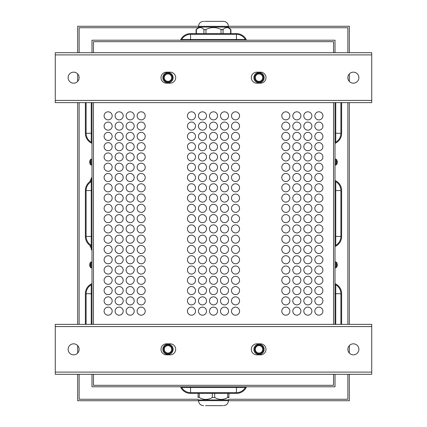 <?xml version="1.0" encoding="UTF-8"?>
<svg xmlns="http://www.w3.org/2000/svg" width="427" height="427" viewBox="0 0 427 427"><rect width="100%" height="100%" fill="white"/><g stroke="black" fill="none" stroke-linecap="round" stroke-linejoin="round"><path stroke-width="0.64" d="M180.461 40.218A11.011 11.011 0 0 1 190.554 33.61L236.446 33.61A11.011 11.011 0 0 1 246.539 40.218M190.554 33.61L236.446 33.61L190.554 33.61M181.651 40.218L181.651 39.487A10.28 10.28 0 0 1 190.554 34.347L236.446 34.347A10.28 10.28 0 0 1 245.349 39.487L245.349 40.218M180.461 386.782A11.011 11.011 0 0 0 190.554 393.39L236.446 393.39A11.011 11.011 0 0 0 246.539 386.782M190.554 393.39L236.446 393.39L190.554 393.39M245.349 386.782L245.349 387.513A10.28 10.28 0 0 1 236.446 392.653L190.554 392.653A10.28 10.28 0 0 1 181.651 387.513L181.651 386.782M91.981 374.298L91.981 386.782L335.019 386.782L335.019 374.298M340.89 102.629L340.89 133.288A10.28 10.28 0 0 1 335.75 142.191L335.019 142.191M335.019 181.651L335.75 181.651A10.28 10.28 0 0 1 340.89 190.554L340.89 236.446A10.28 10.28 0 0 1 335.75 245.349L335.019 245.349M341.627 133.288L341.627 102.629L341.627 133.288A11.011 11.011 0 0 1 335.019 143.381M335.019 180.461A11.011 11.011 0 0 1 341.627 190.554L341.627 236.446A11.011 11.011 0 0 1 335.019 246.539M341.627 190.554L341.627 236.446L341.627 190.554M341.627 293.712L341.627 324.371L341.627 293.712A11.011 11.011 0 0 0 335.019 283.619M335.019 284.809L335.75 284.809A10.28 10.28 0 0 1 340.89 293.712L340.89 324.371M91.981 142.191L91.25 142.191A10.28 10.28 0 0 1 86.11 133.288L86.11 102.629M91.981 245.349L91.25 245.349A10.28 10.28 0 0 1 86.11 236.446L86.11 190.554A10.28 10.28 0 0 1 91.25 181.651L91.981 181.651M85.373 133.288L85.373 102.629L85.373 133.288A11.011 11.011 0 0 0 91.981 143.381M91.981 180.461A11.011 11.011 0 0 0 85.373 190.554L85.373 236.446A11.011 11.011 0 0 0 91.981 246.539M85.373 190.554L85.373 236.446L85.373 190.554M85.373 293.712L85.373 324.371L85.373 293.712A11.011 11.011 0 0 1 91.981 283.619M86.11 324.371L86.11 293.712A10.28 10.28 0 0 1 91.25 284.809L91.981 284.809M93.454 41.686L333.546 41.686L333.546 52.702L333.546 41.686L93.454 41.686L93.454 52.702L93.454 41.686M93.454 385.314L93.454 374.298L93.454 385.314L333.546 385.314L93.454 385.314M93.454 324.371L93.454 102.629L93.454 324.371M333.546 102.629L333.546 324.371L333.546 102.629M333.546 374.298L333.546 385.314L333.546 374.298M335.019 52.702L335.019 40.218L91.981 40.218L91.981 52.702M335.019 324.371L335.019 102.629M91.981 102.629L91.981 324.371M239.563 177.52A4.04 4.04 0 0 1 233.51 181.021A4.04 4.04 0 0 1 233.51 174.024A4.04 4.04 0 0 1 239.563 177.52M239.563 156.965A4.04 4.04 0 0 1 233.51 160.461A4.04 4.04 0 0 1 233.51 153.464A4.04 4.04 0 0 1 239.563 156.965M239.563 136.405A4.04 4.04 0 0 1 233.51 139.901A4.04 4.04 0 0 1 233.51 132.909A4.04 4.04 0 0 1 239.563 136.405M239.563 115.845A4.04 4.04 0 0 1 233.51 119.341A4.04 4.04 0 0 1 233.51 112.349A4.04 4.04 0 0 1 239.563 115.845M239.563 259.755A4.04 4.04 0 0 1 233.51 263.256A4.04 4.04 0 0 1 233.51 256.259A4.04 4.04 0 0 1 239.563 259.755M239.563 239.2A4.04 4.04 0 0 1 233.51 242.696A4.04 4.04 0 0 1 233.51 235.699A4.04 4.04 0 0 1 239.563 239.2M239.563 187.8A4.04 4.04 0 0 1 233.51 191.301A4.04 4.04 0 0 1 233.51 184.304A4.04 4.04 0 0 1 239.563 187.8M239.563 208.36A4.04 4.04 0 0 1 233.51 211.856A4.04 4.04 0 0 1 233.51 204.864A4.04 4.04 0 0 1 239.563 208.36M239.563 290.595A4.04 4.04 0 0 1 233.51 294.091A4.04 4.04 0 0 1 233.51 287.099A4.04 4.04 0 0 1 239.563 290.595M239.563 311.155A4.04 4.04 0 0 1 233.51 314.651A4.04 4.04 0 0 1 233.51 307.659A4.04 4.04 0 0 1 239.563 311.155M228.552 177.52A4.04 4.04 0 0 1 222.494 181.021A4.04 4.04 0 0 1 222.494 174.024A4.04 4.04 0 0 1 228.552 177.52M228.552 156.965A4.04 4.04 0 0 1 222.494 160.461A4.04 4.04 0 0 1 222.494 153.464A4.04 4.04 0 0 1 228.552 156.965M228.552 136.405A4.04 4.04 0 0 1 222.494 139.901A4.04 4.04 0 0 1 222.494 132.909A4.04 4.04 0 0 1 228.552 136.405M228.552 115.845A4.04 4.04 0 0 1 222.494 119.341A4.04 4.04 0 0 1 222.494 112.349A4.04 4.04 0 0 1 228.552 115.845M228.552 259.755A4.04 4.04 0 0 1 222.494 263.256A4.04 4.04 0 0 1 222.494 256.259A4.04 4.04 0 0 1 228.552 259.755M228.552 239.2A4.04 4.04 0 0 1 222.494 242.696A4.04 4.04 0 0 1 222.494 235.699A4.04 4.04 0 0 1 228.552 239.2M228.552 187.8A4.04 4.04 0 0 1 222.494 191.301A4.04 4.04 0 0 1 222.494 184.304A4.04 4.04 0 0 1 228.552 187.8M228.552 208.36A4.04 4.04 0 0 1 222.494 211.856A4.04 4.04 0 0 1 222.494 204.864A4.04 4.04 0 0 1 228.552 208.36M228.552 290.595A4.04 4.04 0 0 1 222.494 294.091A4.04 4.04 0 0 1 222.494 287.099A4.04 4.04 0 0 1 228.552 290.595M228.552 311.155A4.04 4.04 0 0 1 222.494 314.651A4.04 4.04 0 0 1 222.494 307.659A4.04 4.04 0 0 1 228.552 311.155M217.54 177.52A4.04 4.04 0 0 1 211.482 181.021A4.04 4.04 0 0 1 211.482 174.024A4.04 4.04 0 0 1 217.54 177.52M217.54 156.965A4.04 4.04 0 0 1 211.482 160.461A4.04 4.04 0 0 1 211.482 153.464A4.04 4.04 0 0 1 217.54 156.965M217.54 136.405A4.04 4.04 0 0 1 211.482 139.901A4.04 4.04 0 0 1 211.482 132.909A4.04 4.04 0 0 1 217.54 136.405M217.54 115.845A4.04 4.04 0 0 1 211.482 119.341A4.04 4.04 0 0 1 211.482 112.349A4.04 4.04 0 0 1 217.54 115.845M217.54 259.755A4.04 4.04 0 0 1 211.482 263.256A4.04 4.04 0 0 1 211.482 256.259A4.04 4.04 0 0 1 217.54 259.755M217.54 239.2A4.04 4.04 0 0 1 211.482 242.696A4.04 4.04 0 0 1 211.482 235.699A4.04 4.04 0 0 1 217.54 239.2M217.54 187.8A4.04 4.04 0 0 1 211.482 191.301A4.04 4.04 0 0 1 211.482 184.304A4.04 4.04 0 0 1 217.54 187.8M217.54 208.36A4.04 4.04 0 0 1 211.482 211.856A4.04 4.04 0 0 1 211.482 204.864A4.04 4.04 0 0 1 217.54 208.36M217.54 290.595A4.04 4.04 0 0 1 211.482 294.091A4.04 4.04 0 0 1 211.482 287.099A4.04 4.04 0 0 1 217.54 290.595M217.54 311.155A4.04 4.04 0 0 1 211.482 314.651A4.04 4.04 0 0 1 211.482 307.659A4.04 4.04 0 0 1 217.54 311.155M206.524 177.52A4.04 4.04 0 0 1 200.466 181.021A4.04 4.04 0 0 1 200.466 174.024A4.04 4.04 0 0 1 206.524 177.52M206.524 156.965A4.04 4.04 0 0 1 200.466 160.461A4.04 4.04 0 0 1 200.466 153.464A4.04 4.04 0 0 1 206.524 156.965M206.524 136.405A4.04 4.04 0 0 1 200.466 139.901A4.04 4.04 0 0 1 200.466 132.909A4.04 4.04 0 0 1 206.524 136.405M206.524 115.845A4.04 4.04 0 0 1 200.466 119.341A4.04 4.04 0 0 1 200.466 112.349A4.04 4.04 0 0 1 206.524 115.845M206.524 259.755A4.04 4.04 0 0 1 200.466 263.256A4.04 4.04 0 0 1 200.466 256.259A4.04 4.04 0 0 1 206.524 259.755M206.524 239.2A4.04 4.04 0 0 1 200.466 242.696A4.04 4.04 0 0 1 200.466 235.699A4.04 4.04 0 0 1 206.524 239.2M206.524 187.8A4.04 4.04 0 0 1 200.466 191.301A4.04 4.04 0 0 1 200.466 184.304A4.04 4.04 0 0 1 206.524 187.8M206.524 208.36A4.04 4.04 0 0 1 200.466 211.856A4.04 4.04 0 0 1 200.466 204.864A4.04 4.04 0 0 1 206.524 208.36M206.524 290.595A4.04 4.04 0 0 1 200.466 294.091A4.04 4.04 0 0 1 200.466 287.099A4.04 4.04 0 0 1 206.524 290.595M206.524 311.155A4.04 4.04 0 0 1 200.466 314.651A4.04 4.04 0 0 1 200.466 307.659A4.04 4.04 0 0 1 206.524 311.155M195.513 218.64A4.04 4.04 0 0 1 189.455 222.136A4.04 4.04 0 0 1 189.455 215.144A4.04 4.04 0 0 1 195.513 218.64M195.513 239.2A4.04 4.04 0 0 1 189.455 242.696A4.04 4.04 0 0 1 189.455 235.699A4.04 4.04 0 0 1 195.513 239.2M195.513 126.125A4.04 4.04 0 0 1 189.455 129.621A4.04 4.04 0 0 1 189.455 122.629A4.04 4.04 0 0 1 195.513 126.125M195.513 208.36A4.04 4.04 0 0 1 189.455 211.856A4.04 4.04 0 0 1 189.455 204.864A4.04 4.04 0 0 1 195.513 208.36M195.513 280.315A4.04 4.04 0 0 1 189.455 283.811A4.04 4.04 0 0 1 189.455 276.819A4.04 4.04 0 0 1 195.513 280.315M195.513 259.755A4.04 4.04 0 0 1 189.455 263.256A4.04 4.04 0 0 1 189.455 256.259A4.04 4.04 0 0 1 195.513 259.755M195.513 177.52A4.04 4.04 0 0 1 189.455 181.021A4.04 4.04 0 0 1 189.455 174.024A4.04 4.04 0 0 1 195.513 177.52M195.513 156.965A4.04 4.04 0 0 1 189.455 160.461A4.04 4.04 0 0 1 189.455 153.464A4.04 4.04 0 0 1 195.513 156.965M195.513 311.155A4.04 4.04 0 0 1 189.455 314.651A4.04 4.04 0 0 1 189.455 307.659A4.04 4.04 0 0 1 195.513 311.155M195.513 290.595A4.04 4.04 0 0 1 189.455 294.091A4.04 4.04 0 0 1 189.455 287.099A4.04 4.04 0 0 1 195.513 290.595M322.903 115.845A4.04 4.04 0 0 1 316.845 119.341A4.04 4.04 0 0 1 316.845 112.349A4.04 4.04 0 0 1 322.903 115.845M311.886 126.125A4.04 4.04 0 0 1 305.828 129.621A4.04 4.04 0 0 1 305.828 122.629A4.04 4.04 0 0 1 311.886 126.125M300.875 126.125A4.04 4.04 0 0 1 294.817 129.621A4.04 4.04 0 0 1 294.817 122.629A4.04 4.04 0 0 1 300.875 126.125M289.858 115.845A4.04 4.04 0 0 1 283.806 119.341A4.04 4.04 0 0 1 283.806 112.349A4.04 4.04 0 0 1 289.858 115.845M289.858 136.405A4.04 4.04 0 0 1 283.806 139.901A4.04 4.04 0 0 1 283.806 132.909A4.04 4.04 0 0 1 289.858 136.405M322.903 146.685A4.04 4.04 0 0 1 316.845 150.181A4.04 4.04 0 0 1 316.845 143.189A4.04 4.04 0 0 1 322.903 146.685M311.886 136.405A4.04 4.04 0 0 1 305.828 139.901A4.04 4.04 0 0 1 305.828 132.909A4.04 4.04 0 0 1 311.886 136.405M300.875 146.685A4.04 4.04 0 0 1 294.817 150.181A4.04 4.04 0 0 1 294.817 143.189A4.04 4.04 0 0 1 300.875 146.685M311.886 156.965A4.04 4.04 0 0 1 305.828 160.461A4.04 4.04 0 0 1 305.828 153.464A4.04 4.04 0 0 1 311.886 156.965M311.886 167.245A4.04 4.04 0 0 1 305.828 170.741A4.04 4.04 0 0 1 305.828 163.744A4.04 4.04 0 0 1 311.886 167.245M300.875 167.245A4.04 4.04 0 0 1 294.817 170.741A4.04 4.04 0 0 1 294.817 163.744A4.04 4.04 0 0 1 300.875 167.245M289.858 167.245A4.04 4.04 0 0 1 283.806 170.741A4.04 4.04 0 0 1 283.806 163.744A4.04 4.04 0 0 1 289.858 167.245M289.858 270.035A4.04 4.04 0 0 1 283.806 273.536A4.04 4.04 0 0 1 283.806 266.539A4.04 4.04 0 0 1 289.858 270.035M300.875 270.035A4.04 4.04 0 0 1 294.817 273.536A4.04 4.04 0 0 1 294.817 266.539A4.04 4.04 0 0 1 300.875 270.035M311.886 259.755A4.04 4.04 0 0 1 305.828 263.256A4.04 4.04 0 0 1 305.828 256.259A4.04 4.04 0 0 1 311.886 259.755M300.875 280.315A4.04 4.04 0 0 1 294.817 283.811A4.04 4.04 0 0 1 294.817 276.819A4.04 4.04 0 0 1 300.875 280.315M322.903 270.035A4.04 4.04 0 0 1 316.845 273.536A4.04 4.04 0 0 1 316.845 266.539A4.04 4.04 0 0 1 322.903 270.035M289.858 300.875A4.04 4.04 0 0 1 283.806 304.371A4.04 4.04 0 0 1 283.806 297.379A4.04 4.04 0 0 1 289.858 300.875M322.903 280.315A4.04 4.04 0 0 1 316.845 283.811A4.04 4.04 0 0 1 316.845 276.819A4.04 4.04 0 0 1 322.903 280.315M322.903 228.92A4.04 4.04 0 0 1 316.845 232.416A4.04 4.04 0 0 1 316.845 225.424A4.04 4.04 0 0 1 322.903 228.92M311.886 218.64A4.04 4.04 0 0 1 305.828 222.136A4.04 4.04 0 0 1 305.828 215.144A4.04 4.04 0 0 1 311.886 218.64M322.903 239.2A4.04 4.04 0 0 1 316.845 242.696A4.04 4.04 0 0 1 316.845 235.699A4.04 4.04 0 0 1 322.903 239.2M322.903 249.48A4.04 4.04 0 0 1 316.845 252.976A4.04 4.04 0 0 1 316.845 245.979A4.04 4.04 0 0 1 322.903 249.48M300.875 249.48A4.04 4.04 0 0 1 294.817 252.976A4.04 4.04 0 0 1 294.817 245.979A4.04 4.04 0 0 1 300.875 249.48M300.875 228.92A4.04 4.04 0 0 1 294.817 232.416A4.04 4.04 0 0 1 294.817 225.424A4.04 4.04 0 0 1 300.875 228.92M289.858 218.64A4.04 4.04 0 0 1 283.806 222.136A4.04 4.04 0 0 1 283.806 215.144A4.04 4.04 0 0 1 289.858 218.64M289.858 239.2A4.04 4.04 0 0 1 283.806 242.696A4.04 4.04 0 0 1 283.806 235.699A4.04 4.04 0 0 1 289.858 239.2M311.886 208.36A4.04 4.04 0 0 1 305.828 211.856A4.04 4.04 0 0 1 305.828 204.864A4.04 4.04 0 0 1 311.886 208.36M322.903 198.08A4.04 4.04 0 0 1 316.845 201.576A4.04 4.04 0 0 1 316.845 194.584A4.04 4.04 0 0 1 322.903 198.08M322.903 187.8A4.04 4.04 0 0 1 316.845 191.301A4.04 4.04 0 0 1 316.845 184.304A4.04 4.04 0 0 1 322.903 187.8M322.903 177.52A4.04 4.04 0 0 1 316.845 181.021A4.04 4.04 0 0 1 316.845 174.024A4.04 4.04 0 0 1 322.903 177.52M300.875 177.52A4.04 4.04 0 0 1 294.817 181.021A4.04 4.04 0 0 1 294.817 174.024A4.04 4.04 0 0 1 300.875 177.52M300.875 198.08A4.04 4.04 0 0 1 294.817 201.576A4.04 4.04 0 0 1 294.817 194.584A4.04 4.04 0 0 1 300.875 198.08M289.858 177.52A4.04 4.04 0 0 1 283.806 181.021A4.04 4.04 0 0 1 283.806 174.024A4.04 4.04 0 0 1 289.858 177.52M289.858 198.08A4.04 4.04 0 0 1 283.806 201.576A4.04 4.04 0 0 1 283.806 194.584A4.04 4.04 0 0 1 289.858 198.08M322.903 290.595A4.04 4.04 0 0 1 316.845 294.091A4.04 4.04 0 0 1 316.845 287.099A4.04 4.04 0 0 1 322.903 290.595M300.875 290.595A4.04 4.04 0 0 1 294.817 294.091A4.04 4.04 0 0 1 294.817 287.099A4.04 4.04 0 0 1 300.875 290.595M300.875 311.155A4.04 4.04 0 0 1 294.817 314.651A4.04 4.04 0 0 1 294.817 307.659A4.04 4.04 0 0 1 300.875 311.155M311.886 311.155A4.04 4.04 0 0 1 305.828 314.651A4.04 4.04 0 0 1 305.828 307.659A4.04 4.04 0 0 1 311.886 311.155M322.903 311.155A4.04 4.04 0 0 1 316.845 314.651A4.04 4.04 0 0 1 316.845 307.659A4.04 4.04 0 0 1 322.903 311.155M145.217 126.125A4.04 4.04 0 0 1 139.159 129.621A4.04 4.04 0 0 1 139.159 122.629A4.04 4.04 0 0 1 145.217 126.125M145.217 146.685A4.04 4.04 0 0 1 139.159 150.181A4.04 4.04 0 0 1 139.159 143.189A4.04 4.04 0 0 1 145.217 146.685M145.217 167.245A4.04 4.04 0 0 1 139.159 170.741A4.04 4.04 0 0 1 139.159 163.744A4.04 4.04 0 0 1 145.217 167.245M145.217 187.8A4.04 4.04 0 0 1 139.159 191.301A4.04 4.04 0 0 1 139.159 184.304A4.04 4.04 0 0 1 145.217 187.8M145.217 208.36A4.04 4.04 0 0 1 139.159 211.856A4.04 4.04 0 0 1 139.159 204.864A4.04 4.04 0 0 1 145.217 208.36M145.217 249.48A4.04 4.04 0 0 1 139.159 252.976A4.04 4.04 0 0 1 139.159 245.979A4.04 4.04 0 0 1 145.217 249.48M145.217 290.595A4.04 4.04 0 0 1 139.159 294.091A4.04 4.04 0 0 1 139.159 287.099A4.04 4.04 0 0 1 145.217 290.595M145.217 270.035A4.04 4.04 0 0 1 139.159 273.536A4.04 4.04 0 0 1 139.159 266.539A4.04 4.04 0 0 1 145.217 270.035M145.217 239.2A4.04 4.04 0 0 1 139.159 242.696A4.04 4.04 0 0 1 139.159 235.699A4.04 4.04 0 0 1 145.217 239.2M145.217 218.64A4.04 4.04 0 0 1 139.159 222.136A4.04 4.04 0 0 1 139.159 215.144A4.04 4.04 0 0 1 145.217 218.64M134.201 126.125A4.04 4.04 0 0 1 128.143 129.621A4.04 4.04 0 0 1 128.143 122.629A4.04 4.04 0 0 1 134.201 126.125M134.201 146.685A4.04 4.04 0 0 1 128.143 150.181A4.04 4.04 0 0 1 128.143 143.189A4.04 4.04 0 0 1 134.201 146.685M134.201 167.245A4.04 4.04 0 0 1 128.143 170.741A4.04 4.04 0 0 1 128.143 163.744A4.04 4.04 0 0 1 134.201 167.245M134.201 187.8A4.04 4.04 0 0 1 128.143 191.301A4.04 4.04 0 0 1 128.143 184.304A4.04 4.04 0 0 1 134.201 187.8M134.201 208.36A4.04 4.04 0 0 1 128.143 211.856A4.04 4.04 0 0 1 128.143 204.864A4.04 4.04 0 0 1 134.201 208.36M134.201 249.48A4.04 4.04 0 0 1 128.143 252.976A4.04 4.04 0 0 1 128.143 245.979A4.04 4.04 0 0 1 134.201 249.48M134.201 290.595A4.04 4.04 0 0 1 128.143 294.091A4.04 4.04 0 0 1 128.143 287.099A4.04 4.04 0 0 1 134.201 290.595M134.201 270.035A4.04 4.04 0 0 1 128.143 273.536A4.04 4.04 0 0 1 128.143 266.539A4.04 4.04 0 0 1 134.201 270.035M134.201 239.2A4.04 4.04 0 0 1 128.143 242.696A4.04 4.04 0 0 1 128.143 235.699A4.04 4.04 0 0 1 134.201 239.2M134.201 218.64A4.04 4.04 0 0 1 128.143 222.136A4.04 4.04 0 0 1 128.143 215.144A4.04 4.04 0 0 1 134.201 218.64M123.189 126.125A4.04 4.04 0 0 1 117.131 129.621A4.04 4.04 0 0 1 117.131 122.629A4.04 4.04 0 0 1 123.189 126.125M123.189 146.685A4.04 4.04 0 0 1 117.131 150.181A4.04 4.04 0 0 1 117.131 143.189A4.04 4.04 0 0 1 123.189 146.685M123.189 167.245A4.04 4.04 0 0 1 117.131 170.741A4.04 4.04 0 0 1 117.131 163.744A4.04 4.04 0 0 1 123.189 167.245M123.189 187.8A4.04 4.04 0 0 1 117.131 191.301A4.04 4.04 0 0 1 117.131 184.304A4.04 4.04 0 0 1 123.189 187.8M123.189 208.36A4.04 4.04 0 0 1 117.131 211.856A4.04 4.04 0 0 1 117.131 204.864A4.04 4.04 0 0 1 123.189 208.36M123.189 249.48A4.04 4.04 0 0 1 117.131 252.976A4.04 4.04 0 0 1 117.131 245.979A4.04 4.04 0 0 1 123.189 249.48M123.189 290.595A4.04 4.04 0 0 1 117.131 294.091A4.04 4.04 0 0 1 117.131 287.099A4.04 4.04 0 0 1 123.189 290.595M123.189 270.035A4.04 4.04 0 0 1 117.131 273.536A4.04 4.04 0 0 1 117.131 266.539A4.04 4.04 0 0 1 123.189 270.035M123.189 239.2A4.04 4.04 0 0 1 117.131 242.696A4.04 4.04 0 0 1 117.131 235.699A4.04 4.04 0 0 1 123.189 239.2M123.189 218.64A4.04 4.04 0 0 1 117.131 222.136A4.04 4.04 0 0 1 117.131 215.144A4.04 4.04 0 0 1 123.189 218.64M112.173 126.125A4.04 4.04 0 0 1 106.12 129.621A4.04 4.04 0 0 1 106.12 122.629A4.04 4.04 0 0 1 112.173 126.125M112.173 146.685A4.04 4.04 0 0 1 106.12 150.181A4.04 4.04 0 0 1 106.12 143.189A4.04 4.04 0 0 1 112.173 146.685M112.173 167.245A4.04 4.04 0 0 1 106.12 170.741A4.04 4.04 0 0 1 106.12 163.744A4.04 4.04 0 0 1 112.173 167.245M112.173 187.8A4.04 4.04 0 0 1 106.12 191.301A4.04 4.04 0 0 1 106.12 184.304A4.04 4.04 0 0 1 112.173 187.8M112.173 208.36A4.04 4.04 0 0 1 106.12 211.856A4.04 4.04 0 0 1 106.12 204.864A4.04 4.04 0 0 1 112.173 208.36M112.173 228.92A4.04 4.04 0 0 1 106.12 232.416A4.04 4.04 0 0 1 106.12 225.424A4.04 4.04 0 0 1 112.173 228.92M112.173 249.48A4.04 4.04 0 0 1 106.12 252.976A4.04 4.04 0 0 1 106.12 245.979A4.04 4.04 0 0 1 112.173 249.48M112.173 270.035A4.04 4.04 0 0 1 106.12 273.536A4.04 4.04 0 0 1 106.12 266.539A4.04 4.04 0 0 1 112.173 270.035M112.173 290.595A4.04 4.04 0 0 1 106.12 294.091A4.04 4.04 0 0 1 106.12 287.099A4.04 4.04 0 0 1 112.173 290.595M112.173 311.155A4.04 4.04 0 0 1 106.12 314.651A4.04 4.04 0 0 1 106.12 307.659A4.04 4.04 0 0 1 112.173 311.155M112.173 300.875A4.04 4.04 0 0 1 106.12 304.371A4.04 4.04 0 0 1 106.12 297.379A4.04 4.04 0 0 1 112.173 300.875M112.173 280.315A4.04 4.04 0 0 1 106.12 283.811A4.04 4.04 0 0 1 106.12 276.819A4.04 4.04 0 0 1 112.173 280.315M112.173 259.755A4.04 4.04 0 0 1 106.12 263.256A4.04 4.04 0 0 1 106.12 256.259A4.04 4.04 0 0 1 112.173 259.755M112.173 239.2A4.04 4.04 0 0 1 106.12 242.696A4.04 4.04 0 0 1 106.12 235.699A4.04 4.04 0 0 1 112.173 239.2M112.173 218.64A4.04 4.04 0 0 1 106.12 222.136A4.04 4.04 0 0 1 106.12 215.144A4.04 4.04 0 0 1 112.173 218.64M112.173 198.08A4.04 4.04 0 0 1 106.12 201.576A4.04 4.04 0 0 1 106.12 194.584A4.04 4.04 0 0 1 112.173 198.08M112.173 177.52A4.04 4.04 0 0 1 106.12 181.021A4.04 4.04 0 0 1 106.12 174.024A4.04 4.04 0 0 1 112.173 177.52M112.173 156.965A4.04 4.04 0 0 1 106.12 160.461A4.04 4.04 0 0 1 106.12 153.464A4.04 4.04 0 0 1 112.173 156.965M112.173 136.405A4.04 4.04 0 0 1 106.12 139.901A4.04 4.04 0 0 1 106.12 132.909A4.04 4.04 0 0 1 112.173 136.405M112.173 115.845A4.04 4.04 0 0 1 106.12 119.341A4.04 4.04 0 0 1 106.12 112.349A4.04 4.04 0 0 1 112.173 115.845M123.189 228.92A4.04 4.04 0 0 1 117.131 232.416A4.04 4.04 0 0 1 117.131 225.424A4.04 4.04 0 0 1 123.189 228.92M123.189 259.755A4.04 4.04 0 0 1 117.131 263.256A4.04 4.04 0 0 1 117.131 256.259A4.04 4.04 0 0 1 123.189 259.755M123.189 280.315A4.04 4.04 0 0 1 117.131 283.811A4.04 4.04 0 0 1 117.131 276.819A4.04 4.04 0 0 1 123.189 280.315M123.189 300.875A4.04 4.04 0 0 1 117.131 304.371A4.04 4.04 0 0 1 117.131 297.379A4.04 4.04 0 0 1 123.189 300.875M123.189 311.155A4.04 4.04 0 0 1 117.131 314.651A4.04 4.04 0 0 1 117.131 307.659A4.04 4.04 0 0 1 123.189 311.155M123.189 198.08A4.04 4.04 0 0 1 117.131 201.576A4.04 4.04 0 0 1 117.131 194.584A4.04 4.04 0 0 1 123.189 198.08M123.189 177.52A4.04 4.04 0 0 1 117.131 181.021A4.04 4.04 0 0 1 117.131 174.024A4.04 4.04 0 0 1 123.189 177.52M123.189 156.965A4.04 4.04 0 0 1 117.131 160.461A4.04 4.04 0 0 1 117.131 153.464A4.04 4.04 0 0 1 123.189 156.965M123.189 136.405A4.04 4.04 0 0 1 117.131 139.901A4.04 4.04 0 0 1 117.131 132.909A4.04 4.04 0 0 1 123.189 136.405M123.189 115.845A4.04 4.04 0 0 1 117.131 119.341A4.04 4.04 0 0 1 117.131 112.349A4.04 4.04 0 0 1 123.189 115.845M134.201 228.92A4.04 4.04 0 0 1 128.143 232.416A4.04 4.04 0 0 1 128.143 225.424A4.04 4.04 0 0 1 134.201 228.92M134.201 259.755A4.04 4.04 0 0 1 128.143 263.256A4.04 4.04 0 0 1 128.143 256.259A4.04 4.04 0 0 1 134.201 259.755M134.201 280.315A4.04 4.04 0 0 1 128.143 283.811A4.04 4.04 0 0 1 128.143 276.819A4.04 4.04 0 0 1 134.201 280.315M134.201 300.875A4.04 4.04 0 0 1 128.143 304.371A4.04 4.04 0 0 1 128.143 297.379A4.04 4.04 0 0 1 134.201 300.875M134.201 311.155A4.04 4.04 0 0 1 128.143 314.651A4.04 4.04 0 0 1 128.143 307.659A4.04 4.04 0 0 1 134.201 311.155M134.201 198.08A4.04 4.04 0 0 1 128.143 201.576A4.04 4.04 0 0 1 128.143 194.584A4.04 4.04 0 0 1 134.201 198.08M134.201 177.52A4.04 4.04 0 0 1 128.143 181.021A4.04 4.04 0 0 1 128.143 174.024A4.04 4.04 0 0 1 134.201 177.52M134.201 156.965A4.04 4.04 0 0 1 128.143 160.461A4.04 4.04 0 0 1 128.143 153.464A4.04 4.04 0 0 1 134.201 156.965M134.201 136.405A4.04 4.04 0 0 1 128.143 139.901A4.04 4.04 0 0 1 128.143 132.909A4.04 4.04 0 0 1 134.201 136.405M134.201 115.845A4.04 4.04 0 0 1 128.143 119.341A4.04 4.04 0 0 1 128.143 112.349A4.04 4.04 0 0 1 134.201 115.845M145.217 228.92A4.04 4.04 0 0 1 139.159 232.416A4.04 4.04 0 0 1 139.159 225.424A4.04 4.04 0 0 1 145.217 228.92M145.217 259.755A4.04 4.04 0 0 1 139.159 263.256A4.04 4.04 0 0 1 139.159 256.259A4.04 4.04 0 0 1 145.217 259.755M145.217 280.315A4.04 4.04 0 0 1 139.159 283.811A4.04 4.04 0 0 1 139.159 276.819A4.04 4.04 0 0 1 145.217 280.315M145.217 300.875A4.04 4.04 0 0 1 139.159 304.371A4.04 4.04 0 0 1 139.159 297.379A4.04 4.04 0 0 1 145.217 300.875M145.217 311.155A4.04 4.04 0 0 1 139.159 314.651A4.04 4.04 0 0 1 139.159 307.659A4.04 4.04 0 0 1 145.217 311.155M145.217 198.08A4.04 4.04 0 0 1 139.159 201.576A4.04 4.04 0 0 1 139.159 194.584A4.04 4.04 0 0 1 145.217 198.08M145.217 177.52A4.04 4.04 0 0 1 139.159 181.021A4.04 4.04 0 0 1 139.159 174.024A4.04 4.04 0 0 1 145.217 177.52M145.217 156.965A4.04 4.04 0 0 1 139.159 160.461A4.04 4.04 0 0 1 139.159 153.464A4.04 4.04 0 0 1 145.217 156.965M145.217 136.405A4.04 4.04 0 0 1 139.159 139.901A4.04 4.04 0 0 1 139.159 132.909A4.04 4.04 0 0 1 145.217 136.405M145.217 115.845A4.04 4.04 0 0 1 139.159 119.341A4.04 4.04 0 0 1 139.159 112.349A4.04 4.04 0 0 1 145.217 115.845M322.903 300.875A4.04 4.04 0 0 1 316.845 304.371A4.04 4.04 0 0 1 316.845 297.379A4.04 4.04 0 0 1 322.903 300.875M311.886 300.875A4.04 4.04 0 0 1 305.828 304.371A4.04 4.04 0 0 1 305.828 297.379A4.04 4.04 0 0 1 311.886 300.875M300.875 300.875A4.04 4.04 0 0 1 294.817 304.371A4.04 4.04 0 0 1 294.817 297.379A4.04 4.04 0 0 1 300.875 300.875M289.858 311.155A4.04 4.04 0 0 1 283.806 314.651A4.04 4.04 0 0 1 283.806 307.659A4.04 4.04 0 0 1 289.858 311.155M289.858 208.36A4.04 4.04 0 0 1 283.806 211.856A4.04 4.04 0 0 1 283.806 204.864A4.04 4.04 0 0 1 289.858 208.36M289.858 187.8A4.04 4.04 0 0 1 283.806 191.301A4.04 4.04 0 0 1 283.806 184.304A4.04 4.04 0 0 1 289.858 187.8M300.875 208.36A4.04 4.04 0 0 1 294.817 211.856A4.04 4.04 0 0 1 294.817 204.864A4.04 4.04 0 0 1 300.875 208.36M300.875 187.8A4.04 4.04 0 0 1 294.817 191.301A4.04 4.04 0 0 1 294.817 184.304A4.04 4.04 0 0 1 300.875 187.8M311.886 177.52A4.04 4.04 0 0 1 305.828 181.021A4.04 4.04 0 0 1 305.828 174.024A4.04 4.04 0 0 1 311.886 177.52M311.886 187.8A4.04 4.04 0 0 1 305.828 191.301A4.04 4.04 0 0 1 305.828 184.304A4.04 4.04 0 0 1 311.886 187.8M311.886 198.08A4.04 4.04 0 0 1 305.828 201.576A4.04 4.04 0 0 1 305.828 194.584A4.04 4.04 0 0 1 311.886 198.08M322.903 208.36A4.04 4.04 0 0 1 316.845 211.856A4.04 4.04 0 0 1 316.845 204.864A4.04 4.04 0 0 1 322.903 208.36M289.858 249.48A4.04 4.04 0 0 1 283.806 252.976A4.04 4.04 0 0 1 283.806 245.979A4.04 4.04 0 0 1 289.858 249.48M289.858 228.92A4.04 4.04 0 0 1 283.806 232.416A4.04 4.04 0 0 1 283.806 225.424A4.04 4.04 0 0 1 289.858 228.92M300.875 218.64A4.04 4.04 0 0 1 294.817 222.136A4.04 4.04 0 0 1 294.817 215.144A4.04 4.04 0 0 1 300.875 218.64M300.875 239.2A4.04 4.04 0 0 1 294.817 242.696A4.04 4.04 0 0 1 294.817 235.699A4.04 4.04 0 0 1 300.875 239.2M311.886 249.48A4.04 4.04 0 0 1 305.828 252.976A4.04 4.04 0 0 1 305.828 245.979A4.04 4.04 0 0 1 311.886 249.48M311.886 239.2A4.04 4.04 0 0 1 305.828 242.696A4.04 4.04 0 0 1 305.828 235.699A4.04 4.04 0 0 1 311.886 239.2M311.886 228.92A4.04 4.04 0 0 1 305.828 232.416A4.04 4.04 0 0 1 305.828 225.424A4.04 4.04 0 0 1 311.886 228.92M322.903 218.64A4.04 4.04 0 0 1 316.845 222.136A4.04 4.04 0 0 1 316.845 215.144A4.04 4.04 0 0 1 322.903 218.64M311.886 290.595A4.04 4.04 0 0 1 305.828 294.091A4.04 4.04 0 0 1 305.828 287.099A4.04 4.04 0 0 1 311.886 290.595M311.886 280.315A4.04 4.04 0 0 1 305.828 283.811A4.04 4.04 0 0 1 305.828 276.819A4.04 4.04 0 0 1 311.886 280.315M289.858 290.595A4.04 4.04 0 0 1 283.806 294.091A4.04 4.04 0 0 1 283.806 287.099A4.04 4.04 0 0 1 289.858 290.595M322.903 259.755A4.04 4.04 0 0 1 316.845 263.256A4.04 4.04 0 0 1 316.845 256.259A4.04 4.04 0 0 1 322.903 259.755M311.886 270.035A4.04 4.04 0 0 1 305.828 273.536A4.04 4.04 0 0 1 305.828 266.539A4.04 4.04 0 0 1 311.886 270.035M289.858 280.315A4.04 4.04 0 0 1 283.806 283.811A4.04 4.04 0 0 1 283.806 276.819A4.04 4.04 0 0 1 289.858 280.315M300.875 259.755A4.04 4.04 0 0 1 294.817 263.256A4.04 4.04 0 0 1 294.817 256.259A4.04 4.04 0 0 1 300.875 259.755M289.858 259.755A4.04 4.04 0 0 1 283.806 263.256A4.04 4.04 0 0 1 283.806 256.259A4.04 4.04 0 0 1 289.858 259.755M289.858 156.965A4.04 4.04 0 0 1 283.806 160.461A4.04 4.04 0 0 1 283.806 153.464A4.04 4.04 0 0 1 289.858 156.965M300.875 156.965A4.04 4.04 0 0 1 294.817 160.461A4.04 4.04 0 0 1 294.817 153.464A4.04 4.04 0 0 1 300.875 156.965M322.903 167.245A4.04 4.04 0 0 1 316.845 170.741A4.04 4.04 0 0 1 316.845 163.744A4.04 4.04 0 0 1 322.903 167.245M322.903 156.965A4.04 4.04 0 0 1 316.845 160.461A4.04 4.04 0 0 1 316.845 153.464A4.04 4.04 0 0 1 322.903 156.965M311.886 146.685A4.04 4.04 0 0 1 305.828 150.181A4.04 4.04 0 0 1 305.828 143.189A4.04 4.04 0 0 1 311.886 146.685M322.903 136.405A4.04 4.04 0 0 1 316.845 139.901A4.04 4.04 0 0 1 316.845 132.909A4.04 4.04 0 0 1 322.903 136.405M289.858 146.685A4.04 4.04 0 0 1 283.806 150.181A4.04 4.04 0 0 1 283.806 143.189A4.04 4.04 0 0 1 289.858 146.685M289.858 126.125A4.04 4.04 0 0 1 283.806 129.621A4.04 4.04 0 0 1 283.806 122.629A4.04 4.04 0 0 1 289.858 126.125M300.875 136.405A4.04 4.04 0 0 1 294.817 139.901A4.04 4.04 0 0 1 294.817 132.909A4.04 4.04 0 0 1 300.875 136.405M300.875 115.845A4.04 4.04 0 0 1 294.817 119.341A4.04 4.04 0 0 1 294.817 112.349A4.04 4.04 0 0 1 300.875 115.845M322.903 126.125A4.04 4.04 0 0 1 316.845 129.621A4.04 4.04 0 0 1 316.845 122.629A4.04 4.04 0 0 1 322.903 126.125M311.886 115.845A4.04 4.04 0 0 1 305.828 119.341A4.04 4.04 0 0 1 305.828 112.349A4.04 4.04 0 0 1 311.886 115.845M195.513 300.875A4.04 4.04 0 0 1 189.455 304.371A4.04 4.04 0 0 1 189.455 297.379A4.04 4.04 0 0 1 195.513 300.875M195.513 249.48A4.04 4.04 0 0 1 189.455 252.976A4.04 4.04 0 0 1 189.455 245.979A4.04 4.04 0 0 1 195.513 249.48M195.513 167.245A4.04 4.04 0 0 1 189.455 170.741A4.04 4.04 0 0 1 189.455 163.744A4.04 4.04 0 0 1 195.513 167.245M195.513 187.8A4.04 4.04 0 0 1 189.455 191.301A4.04 4.04 0 0 1 189.455 184.304A4.04 4.04 0 0 1 195.513 187.8M195.513 270.035A4.04 4.04 0 0 1 189.455 273.536A4.04 4.04 0 0 1 189.455 266.539A4.04 4.04 0 0 1 195.513 270.035M195.513 198.08A4.04 4.04 0 0 1 189.455 201.576A4.04 4.04 0 0 1 189.455 194.584A4.04 4.04 0 0 1 195.513 198.08M195.513 115.845A4.04 4.04 0 0 1 189.455 119.341A4.04 4.04 0 0 1 189.455 112.349A4.04 4.04 0 0 1 195.513 115.845M195.513 136.405A4.04 4.04 0 0 1 189.455 139.901A4.04 4.04 0 0 1 189.455 132.909A4.04 4.04 0 0 1 195.513 136.405M195.513 228.92A4.04 4.04 0 0 1 189.455 232.416A4.04 4.04 0 0 1 189.455 225.424A4.04 4.04 0 0 1 195.513 228.92M195.513 146.685A4.04 4.04 0 0 1 189.455 150.181A4.04 4.04 0 0 1 189.455 143.189A4.04 4.04 0 0 1 195.513 146.685M206.524 300.875A4.04 4.04 0 0 1 200.466 304.371A4.04 4.04 0 0 1 200.466 297.379A4.04 4.04 0 0 1 206.524 300.875M206.524 218.64A4.04 4.04 0 0 1 200.466 222.136A4.04 4.04 0 0 1 200.466 215.144A4.04 4.04 0 0 1 206.524 218.64M206.524 198.08A4.04 4.04 0 0 1 200.466 201.576A4.04 4.04 0 0 1 200.466 194.584A4.04 4.04 0 0 1 206.524 198.08M206.524 228.92A4.04 4.04 0 0 1 200.466 232.416A4.04 4.04 0 0 1 200.466 225.424A4.04 4.04 0 0 1 206.524 228.92M206.524 249.48A4.04 4.04 0 0 1 200.466 252.976A4.04 4.04 0 0 1 200.466 245.979A4.04 4.04 0 0 1 206.524 249.48M206.524 270.035A4.04 4.04 0 0 1 200.466 273.536A4.04 4.04 0 0 1 200.466 266.539A4.04 4.04 0 0 1 206.524 270.035M206.524 126.125A4.04 4.04 0 0 1 200.466 129.621A4.04 4.04 0 0 1 200.466 122.629A4.04 4.04 0 0 1 206.524 126.125M206.524 146.685A4.04 4.04 0 0 1 200.466 150.181A4.04 4.04 0 0 1 200.466 143.189A4.04 4.04 0 0 1 206.524 146.685M206.524 167.245A4.04 4.04 0 0 1 200.466 170.741A4.04 4.04 0 0 1 200.466 163.744A4.04 4.04 0 0 1 206.524 167.245M206.524 280.315A4.04 4.04 0 0 1 200.466 283.811A4.04 4.04 0 0 1 200.466 276.819A4.04 4.04 0 0 1 206.524 280.315M217.54 300.875A4.04 4.04 0 0 1 211.482 304.371A4.04 4.04 0 0 1 211.482 297.379A4.04 4.04 0 0 1 217.54 300.875M217.54 218.64A4.04 4.04 0 0 1 211.482 222.136A4.04 4.04 0 0 1 211.482 215.144A4.04 4.04 0 0 1 217.54 218.64M217.54 198.08A4.04 4.04 0 0 1 211.482 201.576A4.04 4.04 0 0 1 211.482 194.584A4.04 4.04 0 0 1 217.54 198.08M217.54 228.92A4.04 4.04 0 0 1 211.482 232.416A4.04 4.04 0 0 1 211.482 225.424A4.04 4.04 0 0 1 217.54 228.92M217.54 249.48A4.04 4.04 0 0 1 211.482 252.976A4.04 4.04 0 0 1 211.482 245.979A4.04 4.04 0 0 1 217.54 249.48M217.54 270.035A4.04 4.04 0 0 1 211.482 273.536A4.04 4.04 0 0 1 211.482 266.539A4.04 4.04 0 0 1 217.54 270.035M217.54 126.125A4.04 4.04 0 0 1 211.482 129.621A4.04 4.04 0 0 1 211.482 122.629A4.04 4.04 0 0 1 217.54 126.125M217.54 146.685A4.04 4.04 0 0 1 211.482 150.181A4.04 4.04 0 0 1 211.482 143.189A4.04 4.04 0 0 1 217.54 146.685M217.54 167.245A4.04 4.04 0 0 1 211.482 170.741A4.04 4.04 0 0 1 211.482 163.744A4.04 4.04 0 0 1 217.54 167.245M217.54 280.315A4.04 4.04 0 0 1 211.482 283.811A4.04 4.04 0 0 1 211.482 276.819A4.04 4.04 0 0 1 217.54 280.315M228.552 300.875A4.04 4.04 0 0 1 222.494 304.371A4.04 4.04 0 0 1 222.494 297.379A4.04 4.04 0 0 1 228.552 300.875M228.552 218.64A4.04 4.04 0 0 1 222.494 222.136A4.04 4.04 0 0 1 222.494 215.144A4.04 4.04 0 0 1 228.552 218.64M228.552 198.08A4.04 4.04 0 0 1 222.494 201.576A4.04 4.04 0 0 1 222.494 194.584A4.04 4.04 0 0 1 228.552 198.08M228.552 228.92A4.04 4.04 0 0 1 222.494 232.416A4.04 4.04 0 0 1 222.494 225.424A4.04 4.04 0 0 1 228.552 228.92M228.552 249.48A4.04 4.04 0 0 1 222.494 252.976A4.04 4.04 0 0 1 222.494 245.979A4.04 4.04 0 0 1 228.552 249.48M228.552 270.035A4.04 4.04 0 0 1 222.494 273.536A4.04 4.04 0 0 1 222.494 266.539A4.04 4.04 0 0 1 228.552 270.035M228.552 126.125A4.04 4.04 0 0 1 222.494 129.621A4.04 4.04 0 0 1 222.494 122.629A4.04 4.04 0 0 1 228.552 126.125M228.552 146.685A4.04 4.04 0 0 1 222.494 150.181A4.04 4.04 0 0 1 222.494 143.189A4.04 4.04 0 0 1 228.552 146.685M228.552 167.245A4.04 4.04 0 0 1 222.494 170.741A4.04 4.04 0 0 1 222.494 163.744A4.04 4.04 0 0 1 228.552 167.245M228.552 280.315A4.04 4.04 0 0 1 222.494 283.811A4.04 4.04 0 0 1 222.494 276.819A4.04 4.04 0 0 1 228.552 280.315M239.563 300.875A4.04 4.04 0 0 1 233.51 304.371A4.04 4.04 0 0 1 233.51 297.379A4.04 4.04 0 0 1 239.563 300.875M239.563 218.64A4.04 4.04 0 0 1 233.51 222.136A4.04 4.04 0 0 1 233.51 215.144A4.04 4.04 0 0 1 239.563 218.64M239.563 198.08A4.04 4.04 0 0 1 233.51 201.576A4.04 4.04 0 0 1 233.51 194.584A4.04 4.04 0 0 1 239.563 198.08M239.563 228.92A4.04 4.04 0 0 1 233.51 232.416A4.04 4.04 0 0 1 233.51 225.424A4.04 4.04 0 0 1 239.563 228.92M239.563 249.48A4.04 4.04 0 0 1 233.51 252.976A4.04 4.04 0 0 1 233.51 245.979A4.04 4.04 0 0 1 239.563 249.48M239.563 270.035A4.04 4.04 0 0 1 233.51 273.536A4.04 4.04 0 0 1 233.51 266.539A4.04 4.04 0 0 1 239.563 270.035M239.563 126.125A4.04 4.04 0 0 1 233.51 129.621A4.04 4.04 0 0 1 233.51 122.629A4.04 4.04 0 0 1 239.563 126.125M239.563 146.685A4.04 4.04 0 0 1 233.51 150.181A4.04 4.04 0 0 1 233.51 143.189A4.04 4.04 0 0 1 239.563 146.685M239.563 167.245A4.04 4.04 0 0 1 233.51 170.741A4.04 4.04 0 0 1 233.51 163.744A4.04 4.04 0 0 1 239.563 167.245M239.563 280.315A4.04 4.04 0 0 1 233.51 283.811A4.04 4.04 0 0 1 233.51 276.819A4.04 4.04 0 0 1 239.563 280.315M371.73 372.093L55.27 372.093L55.27 326.575L371.73 326.575L371.73 374.298L55.27 374.298L55.27 372.093M166.509 354.842L170.181 354.842A5.508 5.508 0 0 0 175.689 349.334A5.508 5.508 0 0 0 170.181 343.826L166.509 343.826A5.508 5.508 0 0 0 161 349.334A5.508 5.508 0 0 0 166.509 354.842M256.819 354.842L260.491 354.842A5.508 5.508 0 0 0 266 349.334A5.508 5.508 0 0 0 260.491 343.826L256.819 343.826A5.508 5.508 0 0 0 251.311 349.334A5.508 5.508 0 0 0 256.819 354.842M73.625 354.842A5.508 5.508 0 0 0 78.397 346.58A5.508 5.508 0 0 0 68.859 346.58A5.508 5.508 0 0 0 73.625 354.842M353.375 354.842A5.508 5.508 0 0 0 358.141 346.58A5.508 5.508 0 0 0 348.603 346.58A5.508 5.508 0 0 0 353.375 354.842M371.73 326.575L371.73 324.371L55.27 324.371L55.27 326.575M371.73 100.425L55.27 100.425L55.27 54.907L371.73 54.907L371.73 102.629L55.27 102.629L55.27 100.425M166.509 83.174L170.181 83.174A5.508 5.508 0 0 0 175.689 77.666A5.508 5.508 0 0 0 170.181 72.158L166.509 72.158A5.508 5.508 0 0 0 161 77.666A5.508 5.508 0 0 0 166.509 83.174M256.819 83.174L260.491 83.174A5.508 5.508 0 0 0 266 77.666A5.508 5.508 0 0 0 260.491 72.158L256.819 72.158A5.508 5.508 0 0 0 251.311 77.666A5.508 5.508 0 0 0 256.819 83.174M73.625 83.174A5.508 5.508 0 0 0 78.397 74.912A5.508 5.508 0 0 0 68.859 74.912A5.508 5.508 0 0 0 73.625 83.174M353.375 83.174A5.508 5.508 0 0 0 358.141 74.912A5.508 5.508 0 0 0 348.603 74.912A5.508 5.508 0 0 0 353.375 83.174M371.73 54.907L371.73 52.702L55.27 52.702L55.27 54.907M173.116 349.334A5.14 5.14 0 0 1 165.409 353.786A5.14 5.14 0 0 1 165.409 344.883A5.14 5.14 0 0 1 173.116 349.334M173.116 77.666A5.14 5.14 0 0 1 165.409 82.117A5.14 5.14 0 0 1 165.409 73.214A5.14 5.14 0 0 1 173.116 77.666M264.164 77.666A5.14 5.14 0 0 1 256.451 82.117A5.14 5.14 0 0 1 256.451 73.214A5.14 5.14 0 0 1 264.164 77.666M264.164 349.334A5.14 5.14 0 0 1 256.451 353.786A5.14 5.14 0 0 1 256.451 344.883A5.14 5.14 0 0 1 264.164 349.334M79.134 52.702L79.134 27.739L197.92 27.739M229.08 27.739L347.866 27.739L347.866 52.702M198.08 399.261L79.134 399.261L79.134 374.298M79.134 324.371L79.134 102.629M347.866 374.298L347.866 399.261L228.92 399.261M347.866 102.629L347.866 324.371M349.334 52.702L349.334 26.271L228.477 26.271M198.523 26.271L77.666 26.271L77.666 52.702M228.477 400.729L349.334 400.729L349.334 374.298M349.334 353.076L349.334 345.592M349.334 324.371L349.334 102.629M349.334 81.408L349.334 73.924M77.666 374.298L77.666 400.729L198.523 400.729M77.666 73.924L77.666 81.408M77.666 102.629L77.666 324.371M77.666 345.592L77.666 353.076M337.015 266.469L337.015 266.469A4.772 4.75 102.4 0 0 337.261 265.386L337.261 265.386A4.772 4.75 102.4 0 1 337.026 266.448L336.956 266.347M337.015 263.326L337.015 263.326A4.772 4.75 77.6 0 1 337.261 264.409L337.261 265.178L337.026 264.617M336.62 267.339L335.835 267.804L335.835 261.986A0.955 0.955 0 0 1 336.62 262.456L336.62 267.339A4.772 4.772 0 0 0 337.015 266.496L337.026 266.453M337.261 264.617L337.261 264.409A4.772 4.75 77.6 0 0 337.026 263.342L336.956 263.448M337.015 163.674L337.015 163.674A4.772 4.75 102.4 0 0 337.261 162.591L337.261 162.591A4.772 4.75 102.4 0 1 337.026 163.658L336.956 163.552M337.015 160.531L337.015 160.531A4.772 4.75 77.6 0 1 337.261 161.614L337.261 162.383M336.62 164.544L335.835 165.014L335.835 159.196A0.955 0.955 0 0 1 336.62 159.661L336.62 164.544A4.772 4.772 0 0 0 337.015 163.701L337.026 163.658M337.026 162.383L337.261 161.614A4.772 4.75 77.6 0 0 337.026 160.552L336.956 160.653M89.985 266.469L89.985 266.469A4.772 4.75 -102.4 0 1 89.739 265.386L89.739 264.617M89.985 263.326L89.985 263.326A4.772 4.75 -77.6 0 0 89.739 264.409A4.772 4.75 -77.6 0 1 89.974 263.342L90.044 263.448M91.165 261.986A0.955 0.955 0 0 0 90.38 262.456L90.38 267.339L91.165 267.804L91.165 261.986L91.981 261.959M89.974 264.617L89.739 265.386A4.772 4.75 -102.4 0 0 89.974 266.448L90.044 266.347M89.985 163.674L89.985 163.674A4.772 4.75 -102.4 0 1 89.739 162.591L89.739 161.614L89.974 162.383M89.985 160.531L89.985 160.531A4.772 4.75 -77.6 0 0 89.739 161.614A4.772 4.75 -77.6 0 1 89.974 160.552L90.044 160.653M91.165 159.196A0.955 0.955 0 0 0 90.38 159.661L90.38 164.544L91.165 165.014L91.165 159.196L91.981 159.164M89.739 162.383L89.739 162.591A4.772 4.75 -102.4 0 0 89.974 163.658L90.044 163.552M91.25 246.187L91.25 249.843L91.981 249.843M91.981 177.888L91.25 177.888L91.25 180.813M222.221 29.794L223.086 29.49C225.595 26.965 228.109 26.965 230.623 29.49L228.792 28.091M226.854 27.558L224.917 28.091M223.086 33.61L223.086 29.49L221.037 29.49C216.014 26.965 210.986 26.965 205.963 29.49L204.779 29.794L203.914 29.49C201.405 26.965 198.891 26.965 196.377 29.49L198.213 28.086L200.146 27.558M222.68 21.35L208.91 21.35M198.523 27.072L198.523 26.341L228.477 26.341L228.477 27.072L198.523 27.072L196.062 29.794L196.062 33.61M204.319 21.35L223.486 21.35C226.518 21.644 228.183 23.309 228.477 26.341M222.68 399.336L224.565 398.909M198.085 397.468L198.4 397.206L199.26 397.51M198.08 397.51C198.08 400.035 198.08 400.035 198.08 397.51C198.08 400.035 198.08 400.035 198.08 397.51L198.08 393.39M212.315 393.39L212.315 397.51C207.965 400.035 203.615 400.035 199.265 397.51L199.265 393.39M212.315 397.51L214.685 397.51C219.035 400.035 223.385 400.035 227.735 397.51L228.92 397.51C228.92 400.035 228.92 400.035 228.92 397.51C228.92 400.035 228.92 400.035 228.92 397.51L228.6 397.206L227.735 397.51L227.735 393.39M228.92 397.51L228.92 393.39L228.92 397.51L228.6 397.206M222.68 405.65L205.552 405.65M228.477 399.928L228.477 400.659L198.523 400.659L198.523 399.928L228.477 399.928L228.92 399.442M167.976 345.624A3.71 3.71 0 0 1 171.686 349.334A3.71 3.71 0 0 1 167.976 353.044A3.71 3.71 0 0 1 164.267 349.334A3.71 3.71 0 0 1 167.976 345.624M167.976 353.737A4.403 4.403 0 0 0 171.793 347.13A4.403 4.403 0 0 0 164.16 347.13A4.403 4.403 0 0 0 167.976 353.737M259.024 73.956A3.71 3.71 0 0 1 262.733 77.666A3.71 3.71 0 0 1 259.024 81.376A3.71 3.71 0 0 1 255.314 77.666A3.71 3.71 0 0 1 259.024 73.956M259.024 82.069A4.403 4.403 0 0 0 262.84 75.462A4.403 4.403 0 0 0 255.207 75.462A4.403 4.403 0 0 0 259.024 82.069M259.024 345.624A3.71 3.71 0 0 1 262.733 349.334A3.71 3.71 0 0 1 259.024 353.044A3.71 3.71 0 0 1 255.314 349.334A3.71 3.71 0 0 1 259.024 345.624M259.024 353.737A4.403 4.403 0 0 0 262.84 347.13A4.403 4.403 0 0 0 255.207 347.13A4.403 4.403 0 0 0 259.024 353.737M167.976 73.956A3.71 3.71 0 0 1 171.686 77.666A3.71 3.71 0 0 1 167.976 81.376A3.71 3.71 0 0 1 164.267 77.666A3.71 3.71 0 0 1 167.976 73.956M167.976 82.069A4.403 4.403 0 0 0 171.793 75.462A4.403 4.403 0 0 0 164.16 75.462A4.403 4.403 0 0 0 167.976 82.069M245.349 39.487L236.446 39.487L236.446 40.218M236.446 34.347L236.446 39.487L190.554 39.487L190.554 40.218M190.554 34.347L190.554 39.487L181.651 39.487M245.349 387.513L190.554 387.513L190.554 386.782M190.554 392.653L190.554 387.513L181.651 387.513M236.446 392.653L236.446 386.782M335.75 142.191L335.75 133.288L335.019 133.288M340.89 133.288L335.75 133.288L335.75 102.629M335.75 245.349L335.75 236.446L335.019 236.446M340.89 236.446L335.75 236.446L335.75 190.554L335.019 190.554M340.89 190.554L335.75 190.554L335.75 181.651M335.75 324.371L335.75 293.712L335.019 293.712M340.89 293.712L335.75 293.712L335.75 284.809M91.25 142.191L91.25 133.288L91.981 133.288M86.11 133.288L91.25 133.288L91.25 102.629M91.25 245.349L91.25 236.446L91.981 236.446M86.11 236.446L91.25 236.446L91.25 190.554L91.981 190.554M86.11 190.554L91.25 190.554L91.25 181.651M91.25 324.371L91.25 293.712L91.981 293.712M86.11 293.712L91.25 293.712L91.25 284.809M91.981 248.375L91.25 248.375M91.981 179.356L91.25 179.356M230.623 33.61L230.623 29.49M221.037 33.61L221.037 29.49M205.963 33.61L205.963 29.49M203.914 33.61L203.914 29.49M196.377 33.61L196.377 29.49M214.685 393.39L214.685 397.51M336.62 262.456A4.772 4.772 0 0 1 337.015 263.299L337.026 263.342M335.835 261.986L335.019 261.959M335.835 267.804L335.019 267.836M336.62 159.661A4.772 4.772 0 0 1 337.015 160.504L337.026 160.547M335.835 159.196L335.019 159.164M335.835 165.014L335.019 165.041M90.38 267.339A4.772 4.772 0 0 1 89.985 266.496L89.974 266.453M90.38 262.456A4.772 4.772 0 0 0 89.985 263.299L89.974 263.342M91.165 267.804L91.981 267.836M90.38 164.544A4.772 4.772 0 0 1 89.985 163.701L89.974 163.658M90.38 159.661A4.772 4.772 0 0 0 89.985 160.504L89.974 160.547M91.165 165.014L91.981 165.041M91.25 179.121A3.09 3.09 0 0 0 90.054 181.544M90.054 245.456A3.09 3.09 0 0 0 91.25 247.879M230.938 33.61L230.938 29.794L228.477 27.072M198.523 26.341C198.817 23.309 200.482 21.644 203.514 21.35M198.523 400.659C198.817 403.691 200.482 405.356 203.514 405.65M198.523 399.928L198.08 399.442M228.477 400.659C228.183 403.691 226.518 405.356 223.486 405.65"/></g></svg>
